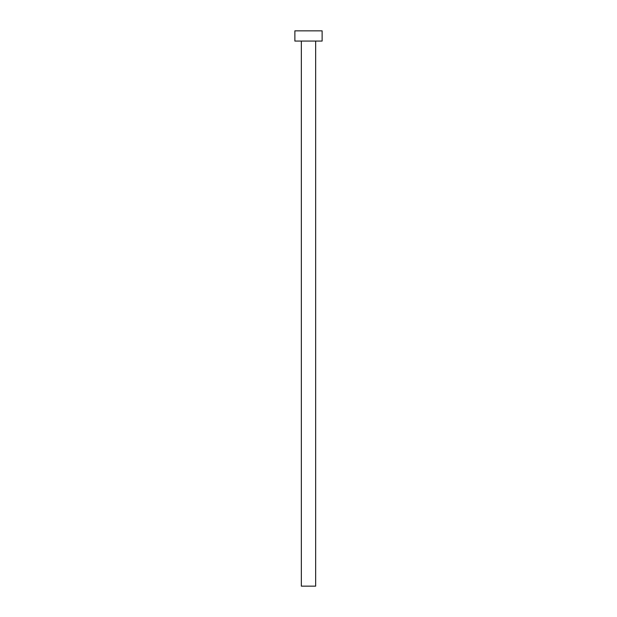 <?xml version="1.0" encoding="UTF-8"?>
<svg xmlns="http://www.w3.org/2000/svg" width="617" height="617" viewBox="0 0 617 617"><rect width="100%" height="100%" fill="white"/><g stroke="black" fill="none" stroke-linecap="round" stroke-linejoin="round"><path stroke-width="0.93" d="M315.657 41.069L315.657 586.15L301.343 586.15L301.343 41.069M322.128 41.069L294.872 41.069L294.872 30.85L322.128 30.85L322.128 41.069"/></g></svg>
